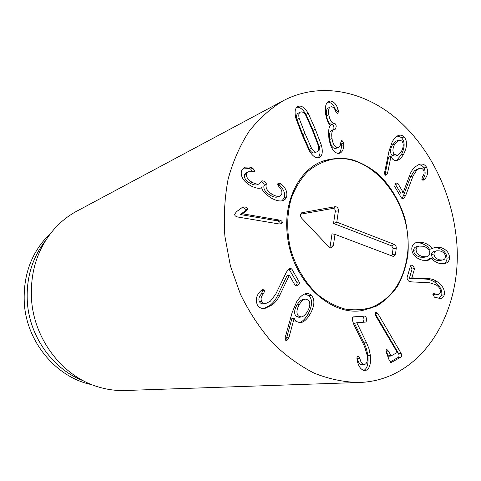 <?xml version="1.0" encoding="UTF-8"?>
<svg xmlns="http://www.w3.org/2000/svg" width="481" height="481" viewBox="0 0 481 481"><rect width="100%" height="100%" fill="white"/><g stroke="black" fill="none" stroke-linecap="round" stroke-linejoin="round"><path stroke-width="0.72" d="M279.84 224.068L280.092 223.28C280.05 222.024 279.058 221.2 277.128 220.797L240.422 214.556L244.775 211.081L245.352 210.065C245.25 208.856 244.342 208.081 242.622 207.72L241.955 207.666M247.487 209.277L246.909 210.299L242.544 213.786L279.341 220.07C281.283 220.478 282.275 221.308 282.317 222.571L281.181 223.954L279.281 223.996L238.017 217.063C235.786 216.612 234.662 215.698 234.644 214.328L236.351 211.814L242.129 207.539L244.751 206.926C246.476 207.287 247.384 208.069 247.487 209.277L245.352 210.065M242.544 213.786L240.422 214.556M242.55 213.678L240.422 214.448M246.909 210.299L244.775 211.081M280.531 183.724L281.65 184.53C285.846 188.221 287.512 192.298 286.64 196.765L285.311 199.122L283.159 200.523C280.14 201.557 276.226 200.757 271.41 198.124C265.518 194.258 262.277 190.825 261.7 187.818L261.556 187.752C259.199 188.865 255.627 188.233 250.841 185.852C243.428 181.427 240.302 176.443 241.468 170.899L244.426 167.448L245.304 167.141L249.254 167.009L252.838 168.212L254.732 171.188L254.19 171.807L248.298 171.747L246.645 173.689C245.923 176.852 247.793 179.738 252.26 182.353C255.327 184.019 257.69 184.506 259.355 183.82L261.917 180.772L264.297 181.265C265.855 182.179 266.51 183.231 266.258 184.427L266.167 184.71C265.404 188.209 267.532 191.48 272.565 194.522C275.559 196.206 277.97 196.741 279.81 196.146L281.752 193.981C282.317 191.516 281.373 189.105 278.932 186.73L277.609 184.007L278.265 183.303L280.531 183.724L278.331 184.584L277.561 184.247M281.65 184.53L279.443 185.389L278.331 184.584M272.565 194.522L270.376 195.352C265.362 192.322 263.233 189.063 263.997 185.576L264.087 185.293C264.34 184.103 263.69 183.057 262.133 182.149L261.201 181.716M279.81 196.146L277.603 196.957C275.769 197.559 273.358 197.024 270.376 195.352M266.167 184.71L263.997 185.576M252.26 182.353L250.126 183.237C245.671 180.634 243.807 177.76 244.528 174.609L246.176 172.673L248.298 171.747M259.355 183.82L257.203 184.698C255.543 185.377 253.18 184.89 250.126 183.237M246.645 173.689L244.528 174.609M252.657 171.825L250.703 169.15L249.29 168.5L243.446 168.025M251.413 167.562L249.29 168.5M286.64 196.765L284.415 197.577C285.287 193.121 283.634 189.063 279.443 185.389M281.974 200.83L284.415 197.577M401.527 151.226C403.715 146.843 403.812 143.416 401.809 140.951L398.593 140.175L394.691 144.216L392.28 145.136C390.055 149.495 389.953 152.904 391.979 155.351L395.184 156.145L397.607 155.267L401.527 151.226M398.593 140.175L396.182 141.107L392.28 145.136M394.691 144.216C392.46 148.587 392.364 152.002 394.396 154.461L391.979 155.351M394.396 154.461L397.607 155.267M387.71 172.511L385.299 173.34L388.576 157.173L390.981 156.289L387.71 172.511L387.187 174.092L384.812 174.904M384.794 174.886L385.299 173.34M387.187 174.092L385.942 175.306L384.932 175.048L384.572 172.631L388.979 151.238L392.249 141.769C394.161 138.45 396.152 136.376 398.22 135.564C400.378 134.728 402.314 135.173 404.022 136.911C407.461 140.753 407.389 146.41 403.806 153.89C401.875 157.317 399.825 159.415 397.655 160.185C395.755 160.864 394.059 160.486 392.568 159.049L390.981 156.289M403.806 153.89L401.376 154.774C404.96 147.318 405.038 141.679 401.605 137.849L399.434 136.382L397.041 136.165M396.44 160.48L401.376 154.774M404.022 136.911L401.605 137.849M405.784 195.22L403.331 195.965L410.642 176.695L414.448 170.797L416.865 169.318L419.318 168.494L416.901 169.973L413.095 175.896L405.784 195.22L403.962 198.214L403.084 198.737L401.521 198.088L394.709 186.526L395.49 183.604L396.422 183.039L398.009 183.64L403.204 192.484L409.716 175.24C410.894 171.795 412.674 169.011 415.067 166.883L419.071 164.466C422.21 163.426 424.693 164.322 426.521 167.16L424.056 167.983C422.516 165.536 420.448 164.538 417.839 164.995M401.918 198.539L403.331 195.965M426.521 167.16C428.385 171.567 427.843 175.493 424.897 178.938L423.46 180.098L421.873 179.443L422.39 176.846C424.236 174.507 424.597 172.24 423.472 170.04C422.462 168.434 421.079 167.917 419.318 168.494M424.897 178.938L422.42 179.726C425.366 176.286 425.913 172.372 424.056 167.983M403.204 192.484L400.757 193.236L395.148 183.94M437.163 260.383L440.085 260.48L442.628 259.974C444.42 259.626 445.382 258.531 445.52 256.704C445.25 253.824 443.374 251.888 439.899 250.896L436.832 250.769C435.077 251.154 434.127 252.224 433.994 253.992L431.463 254.521C431.752 257.503 433.646 259.457 437.163 260.383L439.7 259.878L442.628 259.974M436.832 250.769L434.307 251.304C432.551 251.689 431.601 252.759 431.463 254.521M433.994 253.992C434.277 256.986 436.183 258.946 439.7 259.878M429.81 253.012C429.575 249.669 427.356 247.414 423.148 246.242L419.288 246.08C417.292 246.555 416.221 247.787 416.077 249.789L413.582 250.336C413.816 253.727 416.083 256.006 420.364 257.173L424.008 257.299L426.521 256.776C428.571 256.337 429.665 255.086 429.81 253.012M419.288 246.08L416.786 246.639C414.796 247.114 413.726 248.346 413.582 250.336M416.077 249.789C416.318 253.186 418.584 255.477 422.877 256.65L420.364 257.173M422.877 256.65L426.521 256.776M431.788 258.285L427.837 260.425L422.571 260.239C415.662 258.303 412.067 254.479 411.778 248.779C411.995 245.304 413.762 243.152 417.075 242.316L423.027 242.526C427.441 243.819 430.435 245.893 432.016 248.737L435.281 247.132L439.868 247.294C445.863 248.905 449.11 252.363 449.603 257.66C449.344 261.063 447.619 263.053 444.42 263.636L439.514 263.45C435.798 262.373 433.255 260.66 431.896 258.309L429.262 258.796L426.551 260.594M449.603 257.66L447.053 258.171C446.56 252.892 443.326 249.447 437.337 247.847L434.006 247.517M443.097 263.798C445.55 262.963 446.867 261.087 447.053 258.171M439.868 247.294L437.337 247.847M432.124 248.761L429.497 249.284C427.916 246.446 424.927 244.39 420.52 243.103L415.885 242.689M432.016 248.737L429.497 249.284M423.027 242.526L420.52 243.103M427.801 278.625C430.892 278.637 433.928 279.599 436.916 281.499C442.628 285.443 445.075 289.875 444.27 294.793C443.53 297.084 442.207 298.322 440.289 298.515L434.433 297.186L432.9 294.276L433.694 293.638L438.227 294.438L440.313 292.4C440.812 289.61 439.393 287.079 436.039 284.812L429.557 282.75L411.652 281.896L408.423 280.976L406.938 278.12L410.497 265.897L411.231 265.145L412.981 265.668L414.568 268.536L411.868 277.868L427.801 278.625L425.27 279.076L409.367 278.325L412.061 269.023L410.425 266.131M434.998 293.843L432.942 294.162M438.227 294.438L435.672 294.823L432.87 294.402M444.27 294.793L441.702 295.178C442.514 290.277 440.067 285.864 434.373 281.938C431.391 280.038 428.355 279.088 425.27 279.076M438.949 298.557L441.702 295.178M411.976 277.934L409.469 278.391M411.868 277.868L409.367 278.325M401.094 353.349C401.791 355.261 401.707 356.529 400.847 357.155L391.131 362.56L389.255 360.359L386.622 353.18C385.93 351.13 385.96 349.843 386.718 349.326L389.123 351.791L390.855 356.042L397.276 352.447L375.607 315.602C375.018 313.786 375.072 312.608 375.781 312.073L377.789 313.456L401.094 353.349L398.569 353.535L375.198 313.594M390.819 356.036L388.341 356.223L386.123 350.859M390.109 361.971L398.316 357.329C399.176 356.704 399.26 355.441 398.569 353.535M400.847 357.155L398.316 357.329M366.51 342.682L368.969 348.719L370.334 355.327C371.164 364.291 369.468 369.384 365.247 370.623L365.049 370.635C361.063 370.051 358.447 366.636 357.209 360.389L356.992 359.199C356.83 357.233 357.227 356.15 358.177 355.964L359.872 358.417C360.786 362.476 362.295 364.502 364.388 364.502L364.436 364.502C366.853 363.87 367.809 360.936 367.298 355.7L364.598 346.669L353.691 324.2L352.314 319.877C352.134 318.121 352.525 317.123 353.475 316.877L364.688 316.053C365.62 316.107 366.209 317.081 366.45 318.963C366.63 320.815 366.288 321.855 365.422 322.084L356.8 322.757L366.51 342.682L364.051 342.917L354.389 323.226L356.8 322.757M364.339 364.508L361.922 364.658C359.83 364.652 358.333 362.632 357.419 358.592L357.022 357.431M359.872 358.417L357.419 358.592M365.247 370.623L364.851 370.641M363.672 370.508C367.237 368.687 368.632 363.69 367.863 355.513L366.498 348.929L364.051 342.917M356.818 322.913L354.389 323.226M363.371 322.246L364.003 319.288C363.762 317.406 363.179 316.444 362.247 316.384L352.982 317.069M279.924 294.883C278.162 298.881 275.655 302.182 272.402 304.792L265.163 308.309C261.76 308.91 259.169 307.81 257.377 305.008C255.321 299.807 256.415 295.124 260.672 290.969L262.854 289.532L264.694 290.314L263.78 293.374C261.129 296.182 260.437 298.869 261.718 301.443C262.71 303.06 264.183 303.685 266.131 303.325L270.304 301.25L275.703 294.222L286.411 272.138L288.865 268.813L290.013 268.236L291.817 268.987L299.128 281.86C299.645 282.984 299.266 284.073 297.986 285.119L296.609 285.816L294.973 285.107L289.352 275.228L279.924 294.883L277.675 295.322L286.983 275.817L289.352 275.228M261.718 301.443L259.506 301.864C258.237 299.296 258.922 296.621 261.568 293.819L262.482 290.777L261.694 290.061M266.131 303.325L263.913 303.733C261.965 304.094 260.498 303.469 259.506 301.864M263.78 293.374L261.568 293.819M264.057 308.441L270.166 305.195C273.412 302.597 275.914 299.302 277.675 295.322M289.243 275.306L286.983 275.817M295.55 285.702L295.701 285.588C296.975 284.542 297.354 283.459 296.837 282.341L288.828 268.843M291.817 268.987L289.55 269.522M296.128 316.366L298.978 317.322L301.286 316.973C303.313 316.612 305.315 314.893 307.287 311.814C310.239 306.668 310.6 302.753 308.363 300.072L305.393 299.098C303.427 299.507 301.467 301.214 299.519 304.214L297.216 304.611C294.198 309.734 293.837 313.654 296.128 316.366L298.43 316.017L301.286 316.973M305.393 299.098L303.084 299.507C301.118 299.922 299.164 301.623 297.216 304.611M299.519 304.214C296.494 309.361 296.134 313.293 298.43 316.017M311.321 295.322C315.181 299.477 314.688 305.934 309.842 314.7C306.644 319.661 303.457 322.354 300.288 322.793L295.893 321.38L294.144 318.296L289.069 337.073L288.287 338.889L286.411 340.476L285.492 340.133L285.209 337.434L292.099 312.656L296.735 301.623C299.867 296.837 302.964 294.174 306.018 293.632C308.002 293.26 309.77 293.825 311.321 295.322L309 295.749L304.84 293.951M285.365 339.995L286.778 337.343L291.853 318.638L294.294 318.242M289.069 337.073L286.778 337.343M294.144 318.296L291.853 318.638M309.842 314.7L307.509 315.055C312.355 306.319 312.854 299.885 309 295.749M299.164 322.835C301.978 321.951 304.762 319.354 307.509 315.055M343.717 143.17L343.813 144.547C343.723 148.966 342.466 151.822 340.043 153.12L338.444 153.457C333.838 152.928 330.663 147.938 328.932 138.498C328.234 131.409 328.727 127.128 330.411 125.667L330.387 125.523C328.331 123.521 326.767 119.817 325.709 114.412C324.753 107.461 325.685 103.12 328.511 101.383L330.429 100.962C333.994 101.599 336.544 104.473 338.089 109.578L338.444 111.141L337.872 113.793L335.84 111.682C334.842 108.688 333.375 107.047 331.439 106.758L330.357 106.992C328.709 107.948 328.198 110.534 328.812 114.755C329.84 120.262 331.607 123.118 334.115 123.328L334.313 123.334C335.281 123.461 335.918 124.429 336.213 126.25L335.606 129.07L333.91 129.371C331.956 130.429 331.319 133.484 331.998 138.534C332.948 144.24 334.8 147.27 337.542 147.619L338.522 147.414C339.857 146.741 340.62 145.106 340.801 142.496L341.871 140.326L343.717 143.17L341.396 144.132L340.819 142.34M343.813 144.547L341.492 145.509L341.396 144.132M341.871 140.326L341.378 140.53M337.542 147.619L335.239 148.569C332.497 148.226 330.651 145.208 329.701 139.526C329.028 134.488 329.665 131.445 331.619 130.393L333.91 129.371M338.522 147.414L335.239 148.569M331.998 138.534L329.701 139.526M333.856 129.395L333.916 127.279C333.622 125.469 332.99 124.501 332.022 124.375L331.824 124.369C329.323 124.158 327.561 121.314 326.539 115.831C325.926 111.622 326.437 109.043 328.084 108.093L330.357 106.992M334.115 123.328L331.824 124.369M328.812 114.755L326.539 115.831M336.195 112.53L335.798 110.66C334.259 105.573 331.716 102.718 328.156 102.08L327.477 102.128M338.089 109.578L335.798 110.66M330.429 100.962L328.156 102.08M338.786 153.433C340.5 151.792 341.402 149.152 341.492 145.509M312.476 130.399L305.97 115.65C304.052 112.602 302.242 111.406 300.535 112.055L300.33 112.145C298.803 112.933 298.418 115.013 299.176 118.386L304.996 133.52L311.556 148.34C313.456 151.341 315.241 152.501 316.913 151.828L316.949 151.81C318.602 151.058 319.041 148.936 318.26 145.448L312.476 130.399M298.316 113.167L298.118 113.257C296.591 114.039 296.206 116.113 296.957 119.474L302.759 134.548L309.301 149.314C311.195 152.303 312.975 153.457 314.646 152.778L314.676 152.766M321.476 145.515C323.028 151.978 322.288 155.958 319.27 157.443L319.15 157.491C316.053 158.628 312.776 156.391 309.319 150.781L302.11 134.722L295.863 118.254C294.378 112.007 295.015 108.105 297.775 106.554L298.184 106.373C301.383 105.267 304.726 107.582 308.201 113.3L315.314 129.215L321.476 145.515L319.204 146.483L313.059 130.249L305.97 114.394C302.808 109.199 299.741 106.818 296.771 107.269M308.201 113.3L305.97 114.394M317.959 157.798C320.148 155.922 320.562 152.152 319.204 146.483M455.429 231.09C466.762 305.026 425.571 380.651 359 382.485C344.174 382.215 329.238 379.118 314.201 373.178C299.362 365.614 285.383 355.411 272.258 342.574C259.896 328.379 249.314 312.313 240.5 294.378L230.423 265.999L224.904 236.393C223.533 216.462 224.633 197.258 228.198 178.776C233.111 161.081 240.091 145.244 249.134 131.259C259.163 118.579 270.526 108.405 283.213 100.733C318.416 82.227 360.672 89.929 393.518 116.168C426.352 142.719 449.236 186.027 455.429 231.09M287.367 235.353C283.147 201.515 298.773 170.148 322.318 161.279C331.643 158.315 341.221 157.678 351.064 159.379C360.792 162.368 369.931 167.352 378.493 174.338C390.656 186.009 399.891 201.611 405.056 219.029C407.732 230.856 408.706 242.64 407.978 254.383C406.253 265.831 402.868 276.286 397.835 285.75C391.919 294.384 384.728 301.196 376.274 306.169L362.452 310.492C329.99 316.66 291.648 279.99 287.367 235.353M91.853 384.668C57.131 377.868 27.158 343.121 24.363 304.154C22.739 275.036 31.62 251.268 51.022 232.864M83.718 380.952C53.692 369.793 30.05 337.8 27.423 303.162C25.8 278.938 31.944 257.936 45.845 240.157M283.213 100.733L76.792 211.171C68.837 215.428 61.682 220.983 55.309 227.838C37.704 247.535 29.804 271.765 31.608 300.529C34.578 340.404 63.282 376.713 98.082 386.862C107.029 389.592 116.011 390.806 125.03 390.506L359 382.485M407.287 255.585C414.73 206.535 373.322 151.172 331.92 159.349C323.13 161.436 315.055 165.494 307.702 171.537C300.962 178.637 295.599 187.259 291.6 197.408C286.754 213.438 286.429 231.794 290.758 249.771C296.031 267.496 305.519 283.213 317.755 294.655C326.304 301.425 335.275 306.193 344.667 308.952C354.058 310.492 363.077 309.956 371.723 307.347C391.744 298.653 403.601 281.397 407.287 255.585M378.637 304.076L370.093 308.327L361.538 310.618M321.464 161.634L330.014 159.319L339.538 158.712M329.449 247.475L330.2 246.152L332.016 233.796L334.998 234.379L333.327 245.839L331.138 248.13L329.214 247.246L301.587 218.079C300.108 215.987 300.162 214.213 301.749 212.752L335.185 206.686C337.331 206.812 338.414 208.201 338.438 210.846L336.79 222.138L394.282 244.402C395.677 245.13 396.332 246.416 396.248 248.256L395.502 254.172L393.494 256.379L392.773 256.253L334.998 234.379M391.552 255.79L392.316 254.449L393.067 248.551L391.708 245.881L333.537 223.455L335.323 211.273C335.311 209.439 334.56 208.477 333.074 208.393L300.673 214.171M336.79 222.138L333.537 223.455M279.341 220.07L277.128 220.797M244.751 206.926L242.622 207.72M282.317 222.571L280.092 223.28M266.258 184.427L264.087 185.293M254.732 171.188L253.096 171.897M252.838 168.212L250.703 169.15M403.962 198.214L402.242 198.731M413.095 175.896L410.642 176.695M416.901 169.973L414.448 170.797M424.332 179.569L422.631 180.104M398.009 183.64L395.574 184.427M436.916 281.499L434.373 281.938M414.568 268.536L412.061 269.023M390.536 355.657L388.029 355.838M389.123 351.791L386.616 351.99M391.522 362.44L390.74 362.488M399.338 349.885L396.813 350.084M377.789 313.456L375.324 313.798M370.334 355.327L367.863 355.513M364.688 316.053L362.247 316.384M264.694 290.314L262.482 290.777M272.402 304.792L270.166 305.195M299.128 281.86L296.837 282.341M288.287 338.889L285.997 339.147M334.313 123.334L332.022 124.375M338.444 111.141L336.153 112.223M299.176 118.386L296.957 119.474M304.996 133.52L302.759 134.548M311.556 148.34L309.301 149.314M315.314 129.215L313.059 130.249M333.327 245.839L330.2 246.152M395.502 254.172L392.316 254.449M396.248 248.256L393.067 248.551M394.282 244.402L391.708 245.881M338.438 210.846L335.323 211.273M335.185 206.686L333.074 208.393M302.465 212.488L300.763 213.931M390.855 356.042L388.341 356.223M364.388 364.502L361.922 364.658M298.118 113.257L300.33 112.145M314.646 152.778L316.913 151.828M331.92 159.349L330.014 159.319M371.723 307.347L370.093 308.327M392.857 256.283L393.494 256.379M301.106 213.336L301.749 212.752M330.339 248.004L331.138 248.13"/></g></svg>
